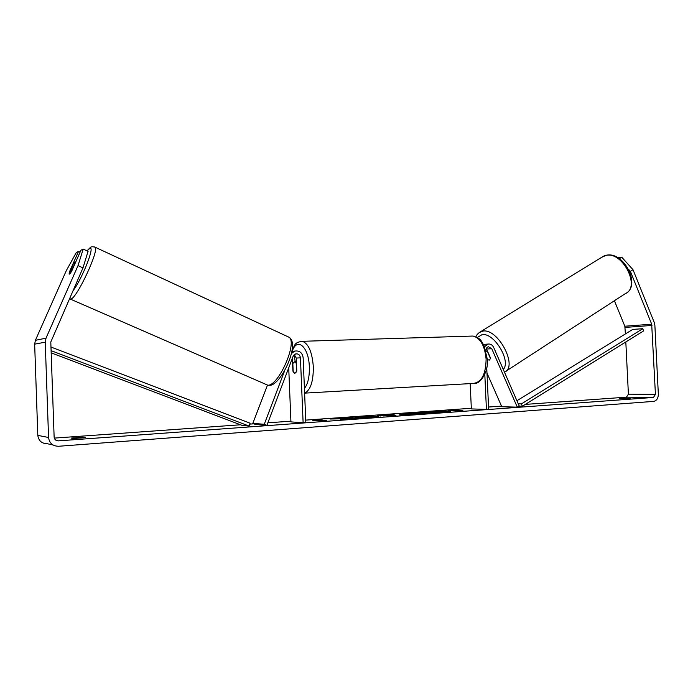 <?xml version="1.0" encoding="UTF-8"?>
<svg xmlns="http://www.w3.org/2000/svg" width="693" height="693" viewBox="0 0 693 693"><rect width="100%" height="100%" fill="white"/><g stroke="black" fill="none" stroke-linecap="round" stroke-linejoin="round"><path stroke-width="1.04" d="M291.467 353.491L294.776 351.091C299.48 350.407 302.269 352.616 303.144 357.718L305.83 422.531L303.118 422.73L300.433 357.822C299.93 354.859 298.311 353.569 295.573 353.95L293.096 356.341L266.874 425.372L264.267 424.272L284.745 370.46M293.286 351.204L291.952 351.152M292.377 358.22L292.914 371.188L294.733 373.458L296.786 371.05L296.257 358.073L294.308 354.625M266.874 425.372L255.37 424.454L252.806 423.38L267.429 385.239M288.721 367.862L290.939 421.898L303.118 422.73M294.101 354.816L295.209 361.711M252.806 423.38L264.267 424.272M69.222 274.142L72.93 264.605L74.627 262.439L74.853 263.6L70.088 273.527M441.943 412.681L450.519 411.555C450.961 410.845 433.965 411.096 422.583 411.945L413.73 413.089C413.106 413.79 430.396 413.556 441.943 412.681M449.688 411.859L438.773 411.737M428.967 412.101L425.026 412.318M73.345 438.504L85.308 437.638L83.047 437.24L71.154 438.097L73.345 438.504M630.11 398.38L619.759 398.484L630.11 398.38M343.936 418.78L340.618 419.603L350.182 418.364L360.109 418.182L349.601 417.628L344.031 418.026L345.807 418.381L330.111 419.022L343.936 418.78L343.936 419.36M380.682 415.618L393.113 414.492L395.963 415.583L377.364 415.627L380.691 415.999M619.334 258.662L621.742 257.19L633.004 269.698L630.379 271.344L651.689 324.203L655.431 394.36L653.464 397.453L58.429 440.861C55.908 440.8 54.47 439.553 54.132 437.11L50.797 342.021L82.978 267.879L78.023 265.61L83.195 249.09L88.072 251.36L82.978 267.879M625.814 341.97L628.404 394.17L626.463 397.167L525.32 404.4M501.515 406.107L488.548 407.034M471.318 408.264L305.726 420.114M290.913 421.171L267.844 422.825M253.863 423.821L249.757 424.116M240.506 424.783L54.297 438.106M312.76 420.426L313.617 419.854L322.115 419.75L319.005 419.975L326.559 420.434L312.76 420.426M454.036 410.256L448.198 410.204L448.64 410.646L462.872 410.559L454.054 410.542M399.272 414.882L406.098 413.92L402.945 413.79L408.168 413.409L419.43 413.877L399.272 414.882M354.963 417.507L361.417 416.744L378.621 416.519L361.503 417.827L371.509 416.701L354.963 417.507M633.004 269.698L654.253 322.488L654.876 325.355L658.341 394.152C658.263 398.224 656.73 400.632 653.75 401.377L58.619 446.266C52.72 446.145 49.368 443.217 48.562 437.5L45.236 342.177L46.015 338.158L78.023 265.61M83.195 249.09L80.942 250.19L71.622 271.266C70.34 273.414 69.508 274.35 69.118 274.081L69.283 272.271L78.534 251.377L76.351 252.443L66.233 270.79L35.404 340.315L46.015 338.158M80.102 252.105L78.534 251.377M617.965 257.787L621.742 257.19M614.414 300.727L624.826 326.221L625.407 333.913M53.092 445.027L47.488 443.771C41.805 443.65 38.583 440.852 37.812 435.377L34.659 344.161L35.404 340.315M630.379 271.344L628.716 269.49M626.593 398.051L626.619 398.553M83.047 437.24L83.073 437.967M425.104 413.037L417.03 412.785L434.052 411.564L445.651 411.988L425.069 413.037M423.943 413.193L417.056 413.331L417.03 412.785M417.039 412.976L414.587 413.331M423.986 413.478L423.934 412.898M313.643 420.365L313.617 419.854M318.581 420.365L319.023 420.365M388.877 415.298L384.546 415.609L388.877 415.298M389.007 415.341L393.139 415.046L393.113 414.492M393.139 415.046L394.759 415.67M383.194 415.991L384.554 415.895M404.452 414.847L411.495 414.154L408.524 414.024L404.028 414.431L404.478 414.847M400.476 414.916L404.036 414.622M406.107 414.111L408.194 413.964L408.168 413.409M408.194 413.964L414.596 414.232M346.691 418.174L346.717 418.737L343.945 418.988M345.833 418.953L345.807 418.381M355.596 418.511L346.699 418.399M349.627 418.191L349.601 417.628M372.332 416.814L377.243 416.857M430.102 412.656L437.69 412.257L430.102 412.656M483.463 344.317L484.147 344.326M486.98 373.042L501.784 406.73L517.273 407.137L519.161 405.881L493.719 347.514C492.376 344.837 490.445 343.693 487.907 344.092L484.606 346.708M517.273 407.137L491.77 348.718L488.4 346.725C486.798 347.245 485.975 348.518 485.94 350.537L485.94 350.563M486.313 348.544L490.566 358.168L489.544 360.031L487.318 359.71M486.737 367.749L488.652 409.225L486.425 409.39L484.805 374.246M470.192 383.61L471.353 408.922L486.425 409.39M292.836 363.478L294.698 361.737L296.223 363.314L296.569 371.734L294.733 373.458L293.182 371.846L292.836 363.478M486.053 350.953L487.777 351.801M489.752 359.918L488.955 360.152M490.514 358.619L487.586 351.923M516.917 400.736L632.718 329.418L642.783 328.707L643.615 330.907L522.357 406.245L518.745 406.15M518.269 403.828L521.405 403.898L522.357 406.245M642.783 328.707L521.405 403.898M51.1 350.658L249.073 426.056L242.377 425.493L51.178 352.858M50.979 347.046L250.086 423.189L249.073 426.056M296.257 358.073L300.433 357.822M69.447 298.648L70.929 299.055C77.07 297.929 99.385 250.052 95.132 247.219L94.447 246.925M87.075 250.901L89.458 248.657C95.894 244.005 82.216 279.08 72.73 291.181M287.682 336.625L288.99 337.231C297.877 342.169 278.421 386.356 267.793 385.204L70.495 299.159M626.385 397.176L653.378 397.461M56.22 440.419L58.429 440.861M628.404 394.17L655.431 394.36M625.086 327.417L651.957 325.441M624.826 326.221L651.689 324.203M37.812 435.377L48.562 437.5M34.659 344.161L45.236 342.177M403.517 414.665L403.491 414.111M377.113 416.848L377.096 416.285M377.148 416.848L377.122 416.294M486.564 349.021L491.77 348.718M300.416 341.354L302.425 341.303C308.532 343.624 312.171 352.122 313.331 366.796C313.401 381.496 310.49 390.272 304.608 393.139L472.756 383.463C481.34 382.744 485.793 374.644 486.114 359.165C484.831 345.807 480.474 338.106 473.059 336.044L470.564 336.122M304.418 388.478C307.917 384.035 309.563 376.871 309.347 366.969C308.835 346.751 297.002 336.642 292.229 351.282M505.977 371.179L625.294 293.659C640.938 287.456 622.842 251.256 606.072 255.37L601.602 257.346M479.088 332.614L483.004 331.063C498.258 328.326 518.347 366.944 504.469 372.184M503.283 369.456C511.408 361.079 494.031 332.458 482.137 334.606L477.295 337.482M291.926 351.308L294.776 351.091M269.534 385.334C280.734 385.888 300.597 343.598 288.99 337.231L95.132 247.219C92.507 246.491 90.826 246.656 90.099 247.73L86.98 250.849M75.416 262.69L74.896 262.456M268.234 385.36L267.143 385.169M626.463 397.167L653.464 397.453M404.028 414.431L404.054 414.864M372.332 416.822L372.358 417.325M483.489 344.369L487.907 344.092M292.082 350.389C295.079 345.72 293.477 342.498 302.425 341.303L473.059 336.044C481.999 338.825 480.899 341.164 483.957 345.279L487.292 359.113C488.79 371.872 480.162 383.688 475.225 383.324M294.698 361.737L296.405 361.668M475.987 336.815C476.438 335.022 478.023 333.29 480.725 331.626L603.577 256.133L606.401 255.215C624.116 251.178 641.666 286.148 625.294 293.659M485.975 349.774L486.694 349.315"/></g></svg>
